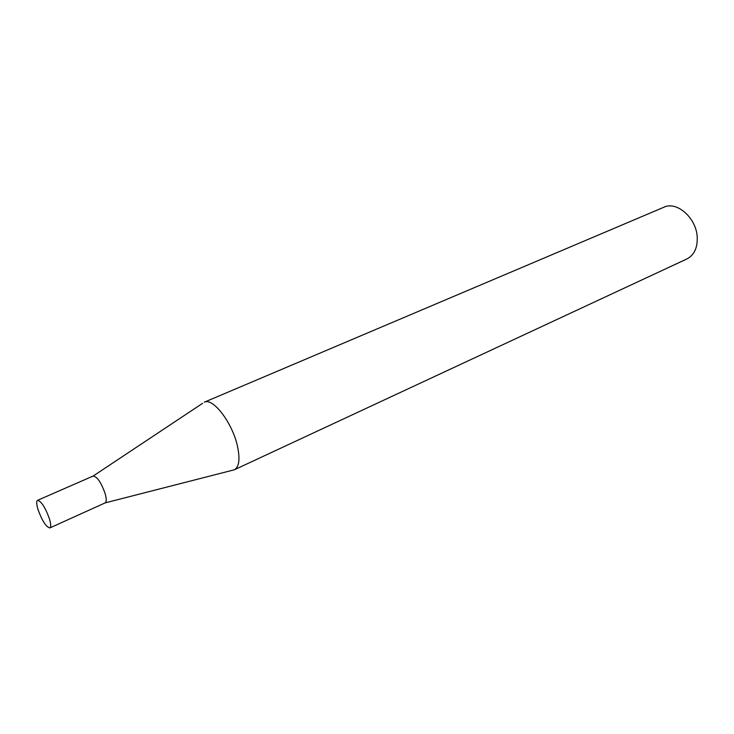<?xml version="1.0" encoding="UTF-8"?>
<svg xmlns="http://www.w3.org/2000/svg" width="734" height="734" viewBox="0 0 734 734"><rect width="100%" height="100%" fill="white"/><g stroke="black" fill="none" stroke-linecap="round" stroke-linejoin="round"><path stroke-width="1.1" d="M49.857 527.92L105.1 502.909C106.568 501.992 106.604 498.955 105.21 493.808C101.237 482.577 97.218 476.65 93.145 476.027L37.572 500.322C36.287 501.184 36.434 504.267 38.021 509.552C42.196 520.938 46.141 527.058 49.857 527.92C51.123 527.085 50.976 524.048 49.435 518.81C45.224 507.341 41.269 501.175 37.572 500.322M105.173 502.873L234.339 469.788C239.192 466.952 240.211 458.998 237.403 445.914C232.311 422.619 212.823 397.323 204.281 402.214L663.912 207.227C676.84 200.822 696.382 217.989 697.208 237.064C697.621 247.817 694.19 255.111 686.914 258.937L234.339 469.788M93.218 475.999L202.621 403.315"/></g></svg>
